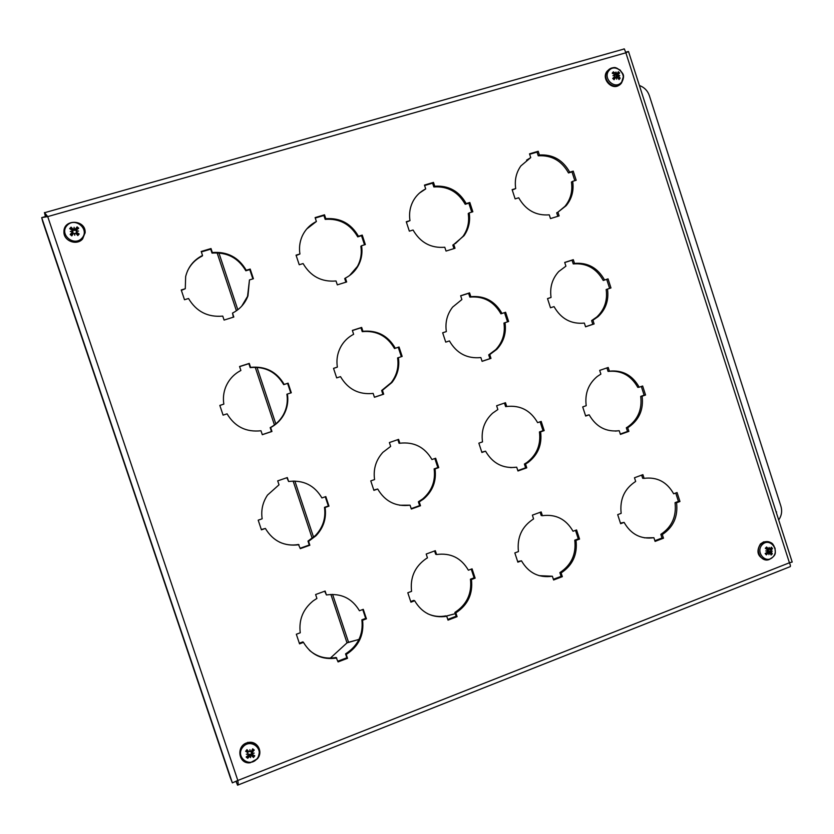 <?xml version="1.0" encoding="UTF-8"?>
<svg xmlns="http://www.w3.org/2000/svg" width="834" height="834" viewBox="0 0 834 834"><rect width="100%" height="100%" fill="white"/><g stroke="black" fill="none" stroke-linecap="round" stroke-linejoin="round"><path stroke-width="1.25" d="M347.351 642.555L330.358 658.109L347.017 642.868L359.016 639.397M446.294 616.097L455.281 613.688L446.242 616.076M347.872 642.42L358.995 639.438M251.545 752.404L252.181 751.622M250.711 755.896L250.596 757.595L250.377 755.781L251.534 755.667L253.463 757.46L251.555 754.395L251.149 751.517M252.483 754.509L251.878 753.988M253.463 757.46L254.766 755.823L252.692 754.687L252.504 753.644L254.193 753.092L252.473 753.206L252.462 752.101L254.276 750.058L251.68 750.725M254.276 750.058L252.723 748.817L251.211 751.465L248.803 751.622L246.958 749.641L245.644 751.278L247.896 752.748L248.094 753.832L246.322 754.207L248.136 754.27L248.125 755.343L246.145 757.053L247.698 758.283L250.377 755.781L249.866 754.27L251.555 754.395M247.896 752.748L247.615 751.298L245.644 751.278M247.615 751.298L247.302 750.016L246.124 751.497M248.271 755.156L247.698 758.283M257.101 758.638C249.512 768.322 234.938 756.824 242.715 747.254C250.346 737.59 264.826 749.099 257.101 758.638M250.596 757.595L250.273 755.958M249.898 751.58L249.919 749.703L250.336 751.517M249.919 749.703L249.981 751.194M247.927 753.873L247.646 751.298M248.365 754.739L249.866 754.27M252.358 753.092L251.43 752.31M74.831 233.395L74.768 235.24L74.831 233.395L75.967 233.447L77.812 235.542L79.188 234.02L76.738 233.593L76.332 230.465M75.581 228.85L76.082 229.934L77.082 226.858L75.581 228.85L74.257 229.1L72.881 228.985L71.067 227.15L72.652 230.111L73.038 232.832L72.61 233.801L70.181 234.479L71.797 235.855L73.267 233.593L74.643 233.708M76.686 230.872L78.542 231.07L76.686 230.872L76.707 229.798L78.709 228.224L77.082 226.858M81.972 238.138C74.007 247.125 58.849 234.354 67.022 225.493C75.039 216.538 90.093 229.308 81.972 238.138M74.768 235.24L74.382 233.416M72.162 231.539L70.317 231.487L72.12 231.101L72.391 231.967L70.181 234.479M71.067 227.15L69.691 228.672L71.933 230.038L72.12 231.101M74.017 229.016L74.101 227.307L74.466 228.996M78.542 231.07L76.843 231.279M79.188 234.02L76.916 232.405L76.728 231.31M74.101 227.307L74.403 230.403L72.673 230.153L72.881 228.985M76.061 229.986L74.403 230.403M771.012 550.93L772.284 551.159L770.585 551.066L772.472 548.522L771.325 547.177L770.084 549.22L769.125 547.458L768.938 549.179L766.55 547.01L765.841 548.678M765.841 553.098L766.31 554.871L768.437 552.879L770.168 553.182L771.085 555.027L772.315 553.755L771.002 551.326L768.197 550.784L768.604 549.272M767.384 551.211L765.748 550.94L767.384 551.211L767.238 552.181L765.153 553.526L766.31 554.871M771.023 552.306L768.614 552.316L772.315 553.755M772.472 548.522L770.262 549.074M771.096 549.95L769.146 549.252M762.276 544.633C769.448 537.169 780.134 549.7 772.889 557.049C765.758 564.555 754.999 552.004 762.276 544.633M772.284 551.159L771.002 551.326M769.313 553.067L768.906 554.631L768.958 553.057M765.748 550.94L766.79 550.94M766.55 547.01L765.32 548.282L767.311 549.825L767.395 550.815M765.278 559.812C757.585 556.778 755.969 551.493 760.441 543.945L763.652 541.881L768.646 541.86M769.657 549.241L766.915 549.252M767.322 552.108L768.072 552.442M768.479 549.199L766.613 549.272M768.562 552.296L768.197 550.784M618.14 75.717L618.265 74.309L619.641 72.985L618.286 71.714L617.369 73.402L615.919 73.694L616.003 72.005L616.587 73.569M617.598 74.622L618.13 75.56M618.192 75.706L618.474 76.665M618.119 78.104L620.131 78.229L618.369 75.633L616.055 76.864L616.243 75.31L619.641 72.985M614.522 75.404L617.233 73.548L616.295 75.269M616.107 73.496L613.334 71.849L613.355 73.788M615.534 77.614L613.511 78.646L614.064 79.699L615.617 77.499L616.472 77.479L616.67 79.178L616.847 77.468L617.754 77.552L619.016 79.564L620.131 78.229M613.334 71.849L612.219 73.183L614.377 74.382L614.606 75.289L612.948 75.685L614.616 75.727L614.721 76.592L612.709 78.427L614.022 78.281M612.709 78.427L614.064 79.699M621.466 82.285C615.033 90.208 602.356 78.344 608.956 70.546C615.429 62.665 628.033 74.518 621.466 82.285M618.338 75.237L619.714 75.498L618.369 75.633M619.641 84.766C612.26 91.198 600.772 78.813 607.121 71.224L609.487 69.118M615.888 73.694L614.7 75.06M613.251 78.208L614.595 76.728M185.273 288.741L185.659 276.534C188.088 266.963 193.717 259.937 202.537 255.444L201.202 251.472L211.012 248.553L212.336 252.525C227.328 251.399 238.639 257.31 246.238 270.258L250.19 269.059L253.4 278.723L249.46 279.932L247.959 295.893C245.029 303.555 239.879 309.289 232.509 313.084L233.822 317.035L224.085 320.068L222.761 316.107C207.729 317.42 196.324 311.562 188.536 298.509L184.502 299.74L181.239 289.971L185.273 288.741L181.364 290.347M233.374 317.181L232.509 313.084M249.46 279.932L247.552 296.351L241.714 306.161M252.869 278.89L249.773 269.601L245.842 270.789C238.253 257.883 226.984 251.983 212.024 253.109L210.71 249.147L201.359 251.931M250.19 269.059L249.773 269.601M246.238 270.258L245.842 270.789M212.336 252.525L212.024 253.109M211.012 248.553L210.71 249.147M202.537 255.444L202.255 256.028C195.521 259.364 190.569 264.42 187.4 271.206M299.927 253.984C298.979 247.969 299.667 242.204 301.971 236.689C304.973 229.882 309.779 224.815 316.388 221.5L315.106 217.601L324.509 214.807L325.792 218.696C340.199 217.684 351.083 223.533 358.443 236.251L362.227 235.094L365.344 244.57L361.56 245.728C362.665 252.921 361.508 259.655 358.099 265.921C355.076 271.248 350.833 275.293 345.391 278.076L346.663 281.955L337.311 284.863L336.029 280.975C321.601 282.173 310.623 276.377 303.096 263.565L299.229 264.743L296.049 255.162L299.927 253.984L296.174 255.527M345.912 282.194L344.713 278.577L345.391 278.076M361.56 245.728L360.851 246.322C361.956 253.484 360.799 260.198 357.4 266.453L349.571 275.533M364.51 244.831L361.518 235.72L357.734 236.866C350.405 224.179 339.553 218.352 325.177 219.363L323.905 215.485L315.252 218.049M362.227 235.094L361.518 235.72M358.443 236.251L357.734 236.866M325.792 218.696L325.177 219.363M324.509 214.807L323.905 215.485M316.388 221.5L306.776 228.943M409.984 220.624C408.848 213.202 410.099 206.342 413.727 200.035C416.666 195.135 420.659 191.424 425.705 188.911L424.454 185.085L433.482 182.396L434.733 186.222C448.577 185.304 459.065 191.09 466.185 203.579L469.823 202.485L472.847 211.773L469.219 212.889C470.47 221.312 468.739 228.923 464.027 235.699L453.769 244.466L455.01 248.271L446.034 251.065L444.783 247.25C430.907 248.344 420.336 242.6 413.059 230.017L409.348 231.154L406.262 221.75L409.984 220.624L406.377 222.115M453.977 248.595L452.82 245.05L453.769 244.466M469.219 212.889L468.228 213.556C469.479 221.959 467.749 229.538 463.047 236.303L455.343 243.611M471.742 212.117L468.833 203.173L465.205 204.278C458.106 191.82 447.649 186.045 433.836 186.962L432.585 183.157L424.6 185.534M469.823 202.485L468.833 203.173M466.185 203.579L465.205 204.278M434.733 186.222L433.836 186.962M433.482 182.396L432.585 183.157M425.705 188.911L419.492 193.05M515.704 188.567C514.463 180.123 516.183 172.565 520.885 165.903L530.726 157.605L529.517 153.842L538.201 151.267L539.41 155.009C552.734 154.196 562.835 159.919 569.726 172.19L573.229 171.137L576.179 180.259L572.677 181.322C574.021 190.632 571.843 198.753 566.15 205.696L557.915 212.17L559.124 215.902L550.492 218.581L549.283 214.849C535.928 215.839 525.743 210.147 518.706 197.783L515.131 198.878L512.128 189.652L515.704 188.567L512.253 190.006M557.831 216.298L556.705 212.826L557.915 212.17M572.677 181.322L571.436 182.062C572.77 191.34 570.602 199.451 564.92 206.373L557.967 212.138M574.814 180.665L571.988 171.898L568.496 172.951C561.626 160.712 551.535 154.999 538.253 155.822L537.033 152.09L529.653 154.28M573.229 171.137L571.988 171.898M569.726 172.19L568.496 172.951M539.41 155.009L538.253 155.822M538.201 151.267L537.033 152.09M530.726 157.605L526.577 160.149M223.835 404.115C222.918 398.298 223.522 392.658 225.649 387.184C228.704 379.762 233.781 374.185 240.89 370.463L239.567 366.512L249.272 363.405L250.586 367.356C265.441 365.938 276.648 371.63 284.196 384.443L288.105 383.16L291.295 392.772L287.396 394.044C288.543 401.592 287.24 408.681 283.477 415.311C280.36 420.586 276.085 424.662 270.643 427.55L271.957 431.48L262.303 434.702L260.99 430.761C246.113 432.366 234.802 426.727 227.077 413.831L223.085 415.134L219.832 405.418L223.835 404.115L219.853 405.46M262.283 434.629L271.477 431.553L270.174 427.633C275.595 424.756 279.859 420.69 282.976 415.436C286.729 408.827 288.032 401.759 286.886 394.232L287.396 394.044M290.774 392.939L287.594 383.379L283.696 384.651C276.169 371.881 264.993 366.199 250.179 367.617L248.866 363.676L239.608 366.637M240.89 370.463L237.753 372.287M337.363 367.106C336.175 359.266 337.614 352.011 341.659 345.318C344.671 340.543 348.664 336.863 353.637 334.288L352.355 330.41L361.664 327.428L362.946 331.296C377.218 330.003 387.998 335.643 395.306 348.216L399.048 346.996L402.155 356.42L398.402 357.64C399.747 366.897 397.599 375.175 391.949 382.483L382.42 390.322L383.692 394.18L374.435 397.276L373.152 393.408C358.86 394.889 347.976 389.301 340.512 376.634L336.675 377.885L333.527 368.357L337.363 367.106L333.537 368.399M374.403 397.203L382.921 394.367L381.649 390.51L391.156 382.691C396.786 375.415 398.933 367.148 397.599 357.922L398.402 357.64M383.692 394.18L382.921 394.367M382.42 390.322L381.649 390.51M401.331 356.681L398.245 347.309L394.503 348.529C387.216 335.977 376.457 330.358 362.227 331.651L360.955 327.793L352.396 330.535M399.048 346.996L398.245 347.309M395.306 348.216L394.503 348.529M362.946 331.296L362.227 331.651M361.664 327.428L360.955 327.793M446.346 331.578C445.022 322.404 447.118 314.241 452.622 307.11L461.88 299.542L460.639 295.736L469.584 292.88L470.824 296.675C484.544 295.486 494.937 301.074 502.005 313.438L505.613 312.26L508.625 321.497L505.018 322.685C506.457 333.027 503.715 341.909 496.793 349.342L489.756 354.586L490.986 358.37L482.094 361.341L480.853 357.546C467.113 358.912 456.625 353.366 449.411 340.918L445.731 342.128L442.666 332.776L446.346 331.578L442.677 332.818M482.073 361.268L489.944 358.641L488.714 354.867L495.73 349.634C502.631 342.232 505.373 333.371 503.944 323.05L505.018 322.685M490.986 358.37L489.944 358.641M489.756 354.586L488.714 354.867M507.531 321.861L504.528 312.656L500.932 313.824C493.884 301.501 483.522 295.924 469.834 297.113L468.593 293.328L460.681 295.862M505.613 312.26L504.528 312.656M502.005 313.438L500.932 313.824M470.824 296.675L469.834 297.113M469.584 292.88L468.593 293.328M551.055 297.446C549.658 287.365 552.223 278.733 558.759 271.53L565.911 266.161L564.701 262.429L573.302 259.676L574.501 263.398C587.709 262.314 597.728 267.85 604.567 279.995L608.038 278.869L610.968 287.938L607.506 289.075C608.976 300.115 605.849 309.299 598.114 316.618L592.911 320.235L594.11 323.946L585.562 326.803L584.353 323.081C571.134 324.332 561.021 318.838 554.037 306.61L550.492 307.767L547.521 298.593L551.055 297.446L547.531 298.635M585.541 326.73L592.807 324.301L591.608 320.6L596.8 316.993C604.514 309.695 607.642 300.542 606.172 289.523L607.506 289.075M594.11 323.946L592.807 324.301M592.911 320.235L591.608 320.6M609.623 288.376L606.704 279.348L603.243 280.474C596.414 268.36 586.427 262.835 573.25 263.919L572.051 260.208L564.733 262.543M608.038 278.869L606.704 279.348M604.567 279.995L603.243 280.474M574.501 263.398L573.25 263.919M573.302 259.676L572.051 260.208M261.323 529.517L265.389 528.454L261.428 529.84L258.196 520.176L262.157 518.8C260.896 510.231 262.679 502.318 267.506 495.083L279.015 484.804L277.701 480.874L287.313 477.569L288.616 481.499L286.865 477.726M288.616 481.499C303.336 479.79 314.439 485.273 321.934 497.94L325.802 496.584L328.971 506.134L325.104 507.489C326.584 518.331 323.55 527.755 315.982 535.762L308.559 541.329L309.852 545.238L300.303 548.647L298.447 544.487C291.858 545.655 285.52 544.863 279.442 542.1M298.999 544.738C284.258 546.635 273.052 541.203 265.389 528.454M300.167 548.251L309.278 544.998L307.975 541.099L315.388 535.543C322.935 527.557 325.969 518.164 324.489 507.353L328.346 505.998L325.27 496.772M309.852 545.238L309.278 544.998M308.559 541.329L307.975 541.099M325.104 507.489L324.489 507.353M328.971 506.134L328.346 505.998M373.799 490.048L377.708 489.026L373.903 490.361L370.776 480.895L374.57 479.56C373.142 469.156 375.905 460.087 382.858 452.362L390.656 446.409L389.384 442.552L398.6 439.382L399.872 443.229L399.059 443.281L397.86 439.643M399.872 443.229C414.008 441.655 424.704 447.097 431.949 459.534L435.661 458.241L438.747 467.603L435.035 468.906C436.578 481.03 432.783 491.049 423.63 498.972L419.231 501.922L420.503 505.758L411.329 509.032L410.057 505.185L399.653 505.237M410.057 505.185C395.9 506.947 385.11 501.557 377.708 489.026M411.204 508.636L419.627 505.623L418.366 501.797L422.755 498.868C431.876 490.965 435.671 480.968 434.128 468.885L437.829 467.582L434.848 458.523M420.503 505.758L419.627 505.623M419.231 501.922L418.366 501.797M435.035 468.906L434.128 468.885M438.747 467.603L437.829 467.582M481.802 452.153L485.544 451.184L481.896 452.466L478.852 443.167L482.5 441.895C481.009 430.448 484.356 420.889 492.55 413.226L497.856 409.536L496.626 405.751L505.487 402.718L506.718 406.492L505.623 406.627L504.466 403.062M506.718 406.492C520.312 405.032 530.612 410.422 537.628 422.661L541.193 421.41L544.185 430.594L540.62 431.856C542.183 444.637 538.003 454.843 528.078 462.474L525.535 464.069L526.765 467.832L517.956 470.981L516.715 467.207L510.596 467.624M516.715 467.207C503.1 468.833 492.717 463.495 485.544 451.184M517.831 470.584L525.618 467.811L524.398 464.058L526.932 462.474C536.835 454.853 541.005 444.668 539.452 431.918L543.007 430.678L540.109 421.785M526.765 467.832L525.618 467.811M525.535 464.069L524.398 464.058M540.62 431.856L539.452 431.918M544.185 430.594L543.007 430.678M585.562 415.739L589.169 414.811L585.666 416.041L582.705 406.919L586.208 405.699C584.697 393.648 588.377 383.901 597.259 376.468L600.887 374.101L599.688 370.39L608.205 367.471L609.404 371.172L608.059 371.411L606.933 367.909M609.404 371.172C622.487 369.837 632.422 375.175 639.209 387.205L642.639 386.006L645.558 395.024L642.128 396.223C643.692 409.348 639.324 419.565 629.044 426.883L627.7 427.686L628.899 431.376L620.423 434.399L619.224 430.709L615.398 431.095M619.224 430.709C606.13 432.221 596.112 426.914 589.169 414.811M620.308 434.024L627.512 431.449L626.313 427.769L627.658 426.966C637.916 419.669 642.263 409.484 640.71 396.39L644.129 395.191L641.315 386.465M628.899 431.376L627.512 431.449M627.7 427.686L626.313 427.769M642.128 396.223L640.71 396.39M645.558 395.024L644.129 395.191M639.209 387.205L637.801 387.393C631.025 375.394 621.111 370.067 608.059 371.411M299.333 643.202L302.898 641.867L303.461 642.389L299.542 643.848L296.331 634.247L300.25 632.787C298.687 619.787 303.013 609.122 313.261 600.814L316.91 598.447L315.606 594.538L325.124 591.056L326.417 594.955L324.676 591.223M326.417 594.955C340.991 592.964 352 598.239 359.444 610.759L363.27 609.331L366.428 618.828L362.592 620.256C364.208 634.945 358.756 646.34 346.235 654.44L347.528 658.318L338.072 661.915L336.123 657.463C326 659.308 317.087 656.9 309.372 650.249M336.78 658.026C322.174 660.215 311.072 654.992 303.461 642.389M337.833 661.195L346.85 657.765L345.557 653.887C358.036 645.808 363.478 634.455 361.873 619.808L365.688 618.38L362.748 609.529M347.528 658.318L346.85 657.765M346.235 654.44L345.557 653.887M362.592 620.256L361.873 619.808M366.428 618.828L365.688 618.38M410.703 601.543L413.82 600.376L414.675 600.772L410.922 602.179L407.805 592.755L411.569 591.358C409.994 577.462 414.852 566.557 426.153 558.644L427.456 557.873L426.195 554.037L435.327 550.69L436.589 554.516L435.671 554.256L434.587 550.961M436.589 554.516C450.589 552.671 461.192 557.894 468.385 570.206L472.065 568.84L475.13 578.15L471.45 579.526C473.045 593.912 467.843 605.025 455.833 612.865L457.095 616.67L448.014 620.131L446.753 616.305L445.815 615.878C439.591 617.087 433.597 616.399 427.832 613.824M446.753 616.305C432.721 618.338 422.035 613.167 414.675 600.772M447.775 619.412L456.125 616.243L454.874 612.437C466.842 604.619 472.034 593.537 470.449 579.192L474.108 577.826L471.252 569.142M457.095 616.67L456.125 616.243M455.833 612.865L454.874 612.437M471.45 579.526L470.449 579.192M475.13 578.15L474.108 577.826M517.653 561.532L521.469 560.813L517.862 562.158L514.828 552.921L518.446 551.576C516.892 537.325 521.938 526.442 533.572 518.925L532.394 515.141L541.172 511.93L542.402 515.683L541.214 515.527L540.161 512.295M542.402 515.683C555.861 513.963 566.077 519.155 573.041 531.258L576.575 529.944L579.557 539.077L576.023 540.401C577.608 554.495 572.635 565.337 561.105 572.927L562.335 576.669L553.609 579.984L552.379 576.242L539.139 575.668M552.379 576.242C538.889 578.139 528.589 572.989 521.469 560.813M553.38 579.286L561.094 576.357L559.875 572.624C571.373 565.045 576.336 554.235 574.762 540.182L578.285 538.858L575.502 530.341M562.335 576.669L561.094 576.357M561.105 572.927L559.875 572.624M576.023 540.401L574.762 540.182M579.557 539.077L578.285 538.858M620.433 523.095L624.103 522.407L620.632 523.7L617.692 514.641L621.163 513.348C619.62 499.358 624.457 488.724 635.675 481.447L634.476 477.757L642.91 474.661L644.109 478.351L642.68 478.299L641.648 475.119M644.109 478.351C657.067 476.756 666.919 481.906 673.663 493.801L677.062 492.54L679.96 501.505L676.562 502.777C678.125 516.6 673.372 527.182 662.3 534.542L663.489 538.211L655.097 541.402L653.908 537.721L644.317 537.826M653.908 537.721C640.929 539.494 630.994 534.385 624.103 522.407M654.878 540.713L662.008 538.003L660.83 534.344C671.87 527.005 676.614 516.444 675.05 502.662L678.438 501.39L675.738 493.03M663.489 538.211L662.008 538.003M662.3 534.542L660.83 534.344M676.562 502.777L675.05 502.662M679.96 501.505L678.438 501.39M623.676 48.945L624.353 48.935L625.875 52.803L628.138 51.698M792.175 562.001L789.423 562.783C790.601 565.41 790.747 566.745 789.85 566.786L237.992 785.023M625.781 52.208L628.085 51.552M236.022 781.479L237.607 785.18C238.263 785.263 238.336 783.699 237.826 780.468L232.363 782.855L230.267 777.538L42.742 221.646L41.7 217.622L47.715 216.6L44.431 212.555L45.411 216.569L41.7 217.622L232.363 782.855M236.877 781.02L236.241 781.364L237.513 785.128M47.048 216.673L45.776 216.59M46.12 216.329L44.431 212.555M641.721 92.73L643.358 97.849M774.838 507.916L776.444 512.92M776.371 512.712L776.558 511.878M639.407 85.506C644.317 87.32 647.643 90.729 649.384 95.733L780.885 506.144C782.355 511.117 781.625 515.725 778.695 519.968M780.885 506.144L649.384 95.733M347.017 642.868L330.879 594.413M312.197 538.347L293.12 481.041M274.438 424.965L255.214 367.241M236.408 310.78L217.111 252.838M218.904 252.931L237.826 309.748M256.987 367.304L275.825 423.881M294.861 481.041L313.574 537.232M332.599 594.371L348.529 642.201M254.234 755.531L253.077 756.991M252.452 749.318L253.807 750.402M247.969 757.72L246.603 756.667M257.477 758.7C263.638 751.632 256.872 740.133 247.99 742.594C235.751 744.856 238.024 764.674 250.294 762.724L257.498 758.763C261.824 748.494 258.644 743.104 247.99 742.594L247.834 742.302M249.199 756.188L248.344 754.979M251.785 755.823L251.587 754.447M252.462 752.101L251.66 750.767M248.803 751.622L247.959 750.871M78.677 233.749L77.437 235.115M76.791 227.38L78.229 228.599M70.223 228.996L71.453 227.651M72.099 235.386L70.65 234.166M82.608 238.941L85.12 232.707C86.027 219.446 63.342 218.55 63.937 231.935C63.572 241.016 76.864 245.967 82.608 238.941M76.916 232.405L76.78 233.593M72.151 232.644L72.568 233.812M765.643 548.532L766.717 547.438M771.836 553.432L770.845 554.495M771.064 547.677L771.982 548.793M774.035 546.072C771.659 542.225 768.406 540.859 764.278 541.964L761.056 544.029C754.561 550.075 761.067 562.627 769.104 559.583L772.711 557.237M768.156 548.949L766.133 548.897M768.031 553.109L766.394 552.744M619.62 77.989L618.745 79.094M618.015 72.235L619.193 73.35M612.656 73.402L613.584 72.318M613 78.177L614.241 79.345L613.021 78.177M617.327 68.388C613.438 66.981 610.196 67.804 607.6 70.848C600.647 79.293 614.731 91.938 621.34 83.223L623.3 76.832M618.515 76.624L617.598 77.395M618.296 74.278L616.347 75.227M615.148 73.455L614.137 74.236M789.423 562.783L625.875 52.803L47.715 216.6L237.826 780.468L789.423 562.783M250.127 755.885L249.741 754.207M251.534 755.667L251.159 754.072M85.141 232.947L85.12 232.707C85.871 219.54 63.415 218.664 63.937 231.935M76.582 231.623L76.175 232.457M76.457 230.205L76.071 231.028M72.391 231.967L73.038 232.832M72.277 230.538L72.912 231.414M769.104 559.583C777.496 554.902 774.88 552.41 775.078 548.292C772.816 544.894 773.796 541.443 764.278 541.964L763.652 541.881M768.437 552.879L766.915 552.4M769.615 552.921L767.238 552.171M621.466 83.066C625.834 74.289 622.32 73.819 620.152 70.046C616.211 68.44 615.294 64.906 607.6 70.848L607.121 71.224M615.617 77.499L613.574 78.511M618.234 75.665L617.431 76.061M618.265 74.309L616.243 75.31M358.099 265.921L357.4 266.453M464.027 235.699L463.047 236.303M566.15 205.696L564.92 206.373M391.949 382.483L391.156 382.691M496.793 349.342L495.73 349.634M598.114 316.618L596.8 316.993M315.982 535.762L315.388 535.543M423.63 498.972L422.755 498.868M528.078 462.474L526.932 462.474M629.044 426.883L627.658 426.966M792.196 562.074L628.502 51.51M624.353 48.925L45.046 212.576"/></g></svg>
